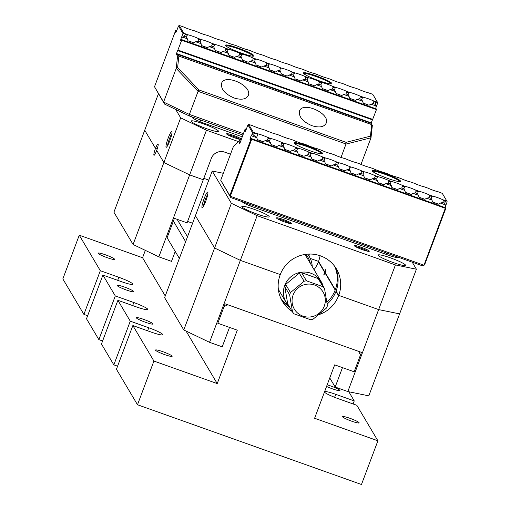 <?xml version="1.0" encoding="UTF-8"?>
<svg xmlns="http://www.w3.org/2000/svg" width="510" height="510" viewBox="0 0 510 510"><rect width="100%" height="100%" fill="white"/><g stroke="black" fill="none" stroke-linecap="round" stroke-linejoin="round"><path stroke-width="0.76" d="M324.436 392.101A13.585 1.606 20.6 0 0 338.34 398.712L356.847 405.297L377.904 440.799L314.606 418.264L334.681 364.854L354.157 371.79L360.436 355.087L358.728 351.396L227.849 304.795L224.094 306.542L217.821 323.244L237.297 330.18L217.222 383.59L186.054 331.054M137.496 404.749L153.918 361.054L132.861 325.552L116.433 369.246L137.496 404.749L361.475 484.5L377.904 440.799M348.808 391.756L354.246 400.924L353.105 403.971M98.87 339.634L115.298 295.94L102.918 275.075L86.496 318.775L98.87 339.634L102.606 340.967M113.838 364.873L101.464 344.014L117.893 300.313L130.267 321.179L113.838 364.873L117.58 366.206M185.64 241.714L173.394 221.072M158.412 93.795L144.719 130.222L155.499 148.397A6.267 0.912 109.6 0 1 158.055 143.884A6.267 0.912 109.6 0 1 156.697 150.412L163.882 162.531L156.697 150.412A6.267 0.912 109.6 0 1 153.994 155.308A6.267 0.912 109.6 0 1 155.499 148.397L144.719 130.222L113.915 212.185L133.078 244.488L163.882 162.531L189.65 174.885L203.286 179.743L187.074 222.857L174.42 218.35L167.114 237.775L179.361 258.417M177.142 219.319L187.495 236.774M83.901 314.396L62.838 278.9L79.267 235.199L100.323 270.702L83.901 314.396L87.637 315.728M145.331 250.365L142.564 257.735L79.267 235.199M153.918 361.054L217.222 383.59M165.246 295.972L142.564 257.735M162.99 351.741A8.88 1.052 -159.4 0 1 172.15 356.292A8.88 1.052 -159.4 0 1 164.685 354.603A8.88 1.052 -159.4 0 1 155.524 350.045A8.88 1.052 -159.4 0 1 162.99 351.741M143.826 319.432A8.88 1.052 -159.4 0 1 152.987 323.99A8.88 1.052 -159.4 0 1 145.528 322.294A8.88 1.052 -159.4 0 1 136.361 317.743A8.88 1.052 -159.4 0 1 143.826 319.432M124.663 287.13A8.88 1.052 -159.4 0 1 133.824 291.688A8.88 1.052 -159.4 0 1 126.365 289.992A8.88 1.052 -159.4 0 1 117.204 285.434A8.88 1.052 -159.4 0 1 124.663 287.13M105.5 254.828A8.88 1.052 -159.4 0 1 114.661 259.38A8.88 1.052 -159.4 0 1 107.202 257.684A8.88 1.052 -159.4 0 1 98.041 253.132A8.88 1.052 -159.4 0 1 105.5 254.828M130.267 321.179L148.767 327.764A13.585 1.606 -159.4 0 1 162.779 334.732A13.585 1.606 -159.4 0 1 151.362 332.137L132.861 325.552M100.323 270.702L118.83 277.287A13.585 1.606 -159.4 0 1 132.836 284.255A13.585 1.606 -159.4 0 1 121.425 281.66L102.918 275.075M115.298 295.94L133.798 302.526A13.585 1.606 -159.4 0 1 147.811 309.493A13.585 1.606 -159.4 0 1 136.393 306.899L117.893 300.313M349.968 418.315A8.88 1.052 -159.4 0 1 359.129 422.867A8.88 1.052 -159.4 0 1 351.664 421.171A8.88 1.052 -159.4 0 1 342.503 416.619A8.88 1.052 -159.4 0 1 349.968 418.315M327.171 384.833A8.88 1.052 -159.4 0 1 330.805 386.006A8.88 1.052 -159.4 0 1 339.966 390.564A8.88 1.052 -159.4 0 1 332.501 388.869A8.88 1.052 -159.4 0 1 326.566 386.446M354.246 400.924L335.746 394.338A13.585 1.606 20.6 0 0 324.647 391.553M375.589 108.668A2.301 0.331 -70.4 0 1 376.144 107.087L377.731 102.861L377.432 102.172L372.759 94.299L368.131 92.724A8.358 0.988 20.6 0 1 358.453 89.205L355.126 88.02A8.358 0.988 20.6 0 1 344.817 84.348L341.49 83.162A8.358 0.988 20.6 0 1 331.181 79.496L327.853 78.31A8.358 0.988 20.6 0 1 317.551 74.638L314.224 73.453A8.358 0.988 20.6 0 1 303.915 69.787L300.588 68.601A8.358 0.988 20.6 0 1 290.286 64.929L286.958 63.744A8.358 0.988 -159.4 0 1 276.649 60.078L275.266 59.587A8.358 0.988 -159.4 0 1 264.964 55.915L261.636 54.729A8.358 0.988 -159.4 0 1 251.328 51.064L248 49.878A8.358 0.988 -159.4 0 1 237.698 46.206L234.37 45.02A8.358 0.988 -159.4 0 1 224.062 41.355L220.734 40.169A8.358 0.988 -159.4 0 1 210.426 36.497L207.098 35.311A8.358 0.988 -159.4 0 1 196.796 31.645L193.469 30.46A8.358 0.988 -159.4 0 1 183.16 26.788L179.239 25.5L183.829 33.239L182.969 33.513L178.494 25.978L176.906 30.205A2.301 0.331 109.6 0 1 175.74 32.5A2.301 0.331 109.6 0 1 175.784 31.582L175.829 30.039L154.511 86.751L163.589 102.064L176.224 68.455L177.563 56.132L176.702 54.678A2.301 0.331 109.6 0 1 176.415 54.953A2.301 0.331 109.6 0 1 176.466 54.041L177.537 54.423M316.187 75.856A15.255 1.804 -159.4 0 1 331.749 83.838A15.255 1.804 -159.4 0 1 317.01 80A15.255 1.804 -159.4 0 1 303.393 73.185A15.255 1.804 -159.4 0 1 316.187 75.856M238.285 48.112A15.255 1.804 -159.4 0 1 253.84 56.1A15.255 1.804 -159.4 0 1 239.107 52.262A15.255 1.804 -159.4 0 1 225.49 45.447A15.255 1.804 -159.4 0 1 238.285 48.112M198.651 39.366L197.963 41.195L200.098 41.96L200.793 40.124L198.651 39.366L198.218 38.467A8.358 0.988 -159.4 0 0 187.909 34.801L183.829 33.239M198.218 38.467L201.546 39.652A8.358 0.988 -159.4 0 1 211.854 43.324L215.182 44.51A8.358 0.988 -159.4 0 1 225.484 48.176L228.811 49.362A8.358 0.988 -159.4 0 1 239.12 53.034L242.448 54.213A8.358 0.988 -159.4 0 1 252.75 57.885L256.077 59.071A8.358 0.988 -159.4 0 1 266.386 62.743L269.713 63.922A8.358 0.988 -159.4 0 1 280.022 67.594L281.399 68.085A8.358 0.988 -159.4 0 1 291.707 71.757L295.035 72.943A8.358 0.988 -159.4 0 1 305.337 76.608L308.665 77.794A8.358 0.988 -159.4 0 1 318.973 81.466L322.301 82.645A8.358 0.988 -159.4 0 1 332.609 86.317L335.937 87.503A8.358 0.988 -159.4 0 1 346.239 91.175L349.567 92.355A8.358 0.988 -159.4 0 1 359.875 96.027L363.203 97.212A8.358 0.988 -159.4 0 1 373.511 100.878L377.432 102.172M184.422 36.376L186.469 37.102L187.157 35.273L185.117 34.546L184.422 36.376L181.375 37.74L182.969 33.513M197.963 41.195L195.642 41.737L193.704 42.834L188.043 40.819L186.469 37.102M201.546 39.652L200.793 40.124M211.599 46.053L213.735 46.812L214.423 44.982L212.287 44.217L211.599 46.053L209.272 46.595L207.34 47.691L201.679 45.677L200.098 41.96M212.287 44.217L211.854 43.324M215.182 44.51L214.423 44.982M225.229 50.904L227.371 51.669L228.059 49.833L225.924 49.075L225.229 50.904L222.908 51.446L220.97 52.543L215.316 50.528L213.735 46.812M225.924 49.075L225.484 48.176M228.811 49.362L228.059 49.833M238.865 55.762L241 56.521L241.689 54.685L239.553 53.926L238.865 55.762L236.538 56.304L234.606 57.394L228.945 55.38L227.371 51.669M239.553 53.926L239.12 53.034M242.448 54.213L241.689 54.685M252.501 60.613L254.637 61.378L255.325 59.542L253.19 58.784L252.501 60.613L250.174 61.155L248.236 62.252L242.581 60.237L241 56.521M253.19 58.784L252.75 57.885M256.077 59.071L255.325 59.542M266.131 65.471L268.273 66.23L268.961 64.394L266.819 63.635L266.131 65.471L263.81 66.013L261.872 67.103L256.218 65.089L254.637 61.378M266.819 63.635L266.386 62.743M269.713 63.922L268.961 64.394M279.767 70.323L280.455 68.487L279.767 70.323L277.44 70.864L275.508 71.961L269.847 69.947L268.273 66.23M280.455 68.487L280.022 67.594M281.399 68.085L280.647 68.557M373.256 103.613L375.296 104.34L375.985 102.504L373.945 101.777L373.256 103.613L370.929 104.155L368.998 105.245L363.337 103.23L361.756 99.52L362.451 97.684L360.309 96.919L359.62 98.755L361.756 99.52M375.985 102.504L376.731 102.025M373.945 101.777L373.511 100.878M359.62 98.755L357.3 99.297L355.362 100.393L349.701 98.379L348.126 94.662L348.814 92.826L346.679 92.068L345.984 93.904L348.126 94.662M363.203 97.212L362.451 97.684M360.309 96.919L359.875 96.027M345.984 93.904L343.663 94.446L341.725 95.536L336.071 93.521L334.49 89.811L335.178 87.975L333.043 87.216L332.354 89.046L334.49 89.811M349.567 92.355L348.814 92.826M346.679 92.068L346.239 91.175M332.354 89.046L330.027 89.588L328.096 90.684L322.435 88.67L320.86 84.953L321.549 83.117L319.407 82.359L318.718 84.195L320.86 84.953M335.937 87.503L335.178 87.975M333.043 87.216L332.609 86.317M318.718 84.195L316.398 84.736L314.46 85.827L308.805 83.812L307.224 80.102L307.912 78.266L305.777 77.507L305.088 79.337L307.224 80.102M322.301 82.645L321.549 83.117M319.407 82.359L318.973 81.466M305.088 79.337L302.762 79.879L300.823 80.975L295.169 78.961L293.588 75.244L294.276 73.414L292.141 72.649L291.452 74.486L293.588 75.244M308.665 77.794L307.912 78.266M305.777 77.507L305.337 76.608M291.452 74.486L289.125 75.027L287.194 76.124L281.533 74.109L279.958 70.393M295.035 72.943L294.276 73.414M292.141 72.649L291.707 71.757M371.975 124.708L371.165 123.343L177.569 54.411L178.863 56.081L371.975 124.708L372.332 125.479L370.993 137.802L360.991 164.411M376.501 109.35L376.233 108.898L181.464 39.55L181.732 40.003L376.45 109.58L181.681 40.233L177.709 50.535L372.478 119.882L376.45 109.58M372.478 119.882A2.301 0.331 -70.4 0 0 371.344 122.904L176.575 53.556L176.466 54.041M371.229 123.388L371.344 122.904M341.024 157.437L346.009 143.992L198.109 91.335L189.357 114.425L243.385 133.658M176.575 53.556A2.301 0.331 109.6 0 1 177.709 50.535M181.375 37.74A2.301 0.331 109.6 0 0 180.636 40.755A2.301 0.331 109.6 0 0 180.993 40.366L181.464 39.55M242.868 135.029L189.261 115.936L164.5 104.059L154.511 86.751M177.984 50.063L372.753 119.41M234.001 97.945C241.389 100.209 246.151 99.38 248.274 95.459C252.654 85.82 224.661 73.134 221.569 83.359C220.734 89.091 224.878 93.955 234.001 97.945M311.903 125.683C319.298 127.946 324.054 127.117 326.183 123.197C330.563 113.558 302.57 100.872 299.478 111.103C298.637 116.828 302.781 121.692 311.903 125.683M331.13 83.94A14.624 1.734 20.6 0 0 316.028 76.538A14.624 1.734 20.6 0 0 303.794 73.663M253.228 56.196A14.624 1.734 20.6 0 0 238.125 48.801A14.624 1.734 20.6 0 0 225.885 45.925M376.144 107.087L375.296 104.34M176.855 30.358L175.829 30.039M176.74 30.67L176.052 30.428M184.69 33.654L185.117 34.546M187.909 34.801L187.157 35.273M287.194 76.124A8.358 0.988 20.6 0 0 281.533 74.109M300.823 80.975A8.358 0.988 20.6 0 0 295.169 78.961M314.46 85.827A8.358 0.988 20.6 0 0 308.805 83.812M328.096 90.684A8.358 0.988 20.6 0 0 322.435 88.67M341.725 95.536A8.358 0.988 20.6 0 0 336.071 93.521M355.362 100.393A8.358 0.988 20.6 0 0 349.701 98.379M368.998 105.245A8.358 0.988 20.6 0 0 363.337 103.23M269.847 69.947A8.358 0.988 -159.4 0 1 275.508 71.961M256.218 65.089A8.358 0.988 -159.4 0 1 261.872 67.103M242.581 60.237A8.358 0.988 -159.4 0 1 248.236 62.252M228.945 55.38A8.358 0.988 -159.4 0 1 234.606 57.394M215.316 50.528A8.358 0.988 -159.4 0 1 220.97 52.543M201.679 45.677A8.358 0.988 -159.4 0 1 207.34 47.691M188.043 40.819A8.358 0.988 -159.4 0 1 193.704 42.834M176.702 54.678L177.569 54.411M178.494 25.978L179.239 25.5M164.5 104.059L163.589 102.064L189.357 114.425L189.261 115.936M178.863 56.081L177.62 67.518L198.9 89.939L346.067 142.335L370.445 136.176L371.682 124.733M370.993 137.802L346.054 144.062M198.027 91.36L176.224 68.455M178.379 55.775L177.563 56.132M177.62 67.518L176.281 68.448M198.9 89.939L198.109 91.335M346.067 142.335L346.009 143.992M370.445 136.176L370.968 137.764M230.507 154.205L224.7 152.133A10.449 10.264 -30.7 0 0 211.312 158.38L203.286 179.743L189.65 174.885L158.846 256.849L133.078 244.488M203.809 178.334L208.794 180.113L203.809 178.334M175.23 251.443L171.5 261.356L158.846 256.849M192.589 223.227L187.603 221.455M289.635 294.818A19.852 19.501 -30.7 0 1 290.477 292.581L304.107 281.252A19.852 19.501 -30.7 0 1 306.465 280.825L322.996 286.709L318.176 278.587A19.852 19.501 149.3 0 1 319.7 280.398L324.513 288.52L327.414 305.732A19.852 19.501 -30.7 0 1 326.572 307.97L312.949 319.298A19.852 19.501 -30.7 0 1 310.584 319.725L294.06 313.841A19.852 19.501 -30.7 0 1 292.536 312.031L289.635 294.818L284.816 286.697L287.716 303.909L292.536 312.031M304.107 281.252L299.287 273.13L285.657 284.459L290.477 292.581M285.657 284.459A19.852 19.501 149.3 0 0 284.816 286.697M318.176 278.587L301.652 272.703L306.465 280.825M301.652 272.703A19.852 19.501 149.3 0 0 299.287 273.13M310.367 263.453A21.42 21.037 149.3 0 0 305.783 254.324M323.2 286.301A20.374 20.011 149.3 0 0 321.23 281.762L307.058 257.869A20.374 20.011 149.3 0 0 304.546 254.515M307.696 254.127A22.982 22.58 -30.7 0 1 309.156 256.281A22.982 22.58 -30.7 0 1 312.241 266.609M321.23 281.762A20.374 20.011 149.3 0 0 293.499 274.941A20.374 20.011 149.3 0 0 286.186 302.551A20.374 20.011 149.3 0 0 289.227 306.453M302.857 316.104A16.715 16.422 149.3 0 0 325.201 302.404A16.715 16.422 149.3 0 0 306.963 284.185A16.715 16.422 149.3 0 0 302.857 316.104M322.996 286.709A19.852 19.501 -30.7 0 1 324.513 288.52M155.499 148.397L157.182 148.996M238.291 141.557L206.442 130.216L189.65 174.885L163.882 162.531L180.674 117.855L175.663 109.42M171.908 131.637A8.358 1.211 109.6 0 1 171.927 131.676A8.358 1.211 109.6 0 1 170.13 139.81A8.358 1.211 109.6 0 1 166.381 147.25A8.358 1.211 109.6 0 1 167.809 139.102A8.358 1.211 109.6 0 1 171.908 131.637M193.73 117.529A9.926 1.173 20.6 0 0 192.531 117.651A9.926 1.173 20.6 0 0 202.77 122.738L242.212 136.782M218.452 131.044A14.624 1.734 -159.4 0 1 218.509 131.338A14.624 1.734 -159.4 0 1 205.211 128.182A14.624 1.734 -159.4 0 1 191.186 121.335A14.624 1.734 -159.4 0 1 191.129 121.042A14.624 1.734 -159.4 0 1 204.421 124.198A14.624 1.734 -159.4 0 1 218.452 131.044M241.281 139.498A7.943 0.937 -159.4 0 1 233.459 137.381A7.943 0.937 -159.4 0 1 226.612 133.92A7.943 0.937 -159.4 0 1 233.115 135.258A7.943 0.937 -159.4 0 1 241.364 139.128M180.674 117.855L206.442 130.216M240.038 139.402A7.102 0.842 20.6 0 0 234.039 136.578A7.102 0.842 20.6 0 0 227.664 134.755M171.864 133.665A7.102 1.033 -70.4 0 0 169.186 139.472A7.102 1.033 -70.4 0 0 167.586 145.669M444.72 203.248L445.415 201.412L446.154 200.934L446.856 201.08L447.162 201.769L445.574 205.995L444.72 203.248L442.68 202.521L440.359 203.063L438.421 204.153L432.76 202.138L431.186 198.422L429.044 197.663L426.723 198.205L424.785 199.302L419.131 197.287L417.55 193.57L415.414 192.812L413.087 193.354L411.156 194.444L405.495 192.429L403.92 188.719L401.778 187.954L399.457 188.496L397.519 189.592L391.865 187.578L390.284 183.861L388.148 183.103L385.821 183.645L383.883 184.735L378.229 182.72L376.648 179.01L374.512 178.245L372.185 178.787L370.254 179.883L364.593 177.869L363.018 174.152L360.876 173.394L358.555 173.935L356.617 175.026L350.963 173.011L350.389 171.028L349.191 169.231L346.87 169.773L344.932 170.869L339.278 168.855L337.697 165.138L335.561 164.379L333.234 164.921L331.296 166.011L325.641 163.997L324.06 160.287L321.925 159.522L319.598 160.064L317.666 161.16L312.005 159.145L310.431 155.429L308.289 154.67L305.968 155.212L304.03 156.302L298.375 154.288L296.794 150.577L294.659 149.812L292.332 150.354L290.394 151.451L284.739 149.436L283.158 145.72L281.023 144.961L278.702 145.503L276.764 146.593L271.103 144.579L269.529 140.868L267.387 140.103L265.066 140.645L263.128 141.742L257.474 139.727L256.632 137.388L253.623 135.207L251.902 134.589L252.59 132.759L247.924 124.886L246.33 129.113A2.301 0.331 109.6 0 1 245.163 131.408A2.301 0.331 109.6 0 1 245.214 130.49L245.705 130.668M445.415 201.412L443.368 200.685L442.68 202.521M443.368 200.685L442.935 199.786L446.154 200.934M309.901 150.724A15.255 1.804 -159.4 0 1 294.193 143.138A15.255 1.804 -159.4 0 1 309.085 146.58A15.255 1.804 -159.4 0 1 322.549 153.797A15.255 1.804 -159.4 0 1 309.901 150.724M387.81 178.462A15.255 1.804 -159.4 0 1 372.102 170.882A15.255 1.804 -159.4 0 1 386.988 174.318A15.255 1.804 -159.4 0 1 400.452 181.534A15.255 1.804 -159.4 0 1 387.81 178.462M446.856 201.08L442.266 193.341L438.186 191.779A8.358 0.988 -159.4 0 1 427.877 188.107L424.549 186.928A8.358 0.988 -159.4 0 1 414.241 183.256L410.913 182.07A8.358 0.988 -159.4 0 1 400.611 178.404L397.284 177.219A8.358 0.988 -159.4 0 1 386.975 173.547L383.647 172.361A8.358 0.988 -159.4 0 1 373.339 168.695L370.011 167.509A8.358 0.988 -159.4 0 1 359.709 163.837L356.382 162.652A8.358 0.988 -159.4 0 1 346.073 158.986L344.696 158.495A8.358 0.988 -159.4 0 1 334.388 154.823L331.06 153.637A8.358 0.988 -159.4 0 1 320.752 149.972L317.43 148.786A8.358 0.988 -159.4 0 1 307.122 145.114L303.794 143.928A8.358 0.988 -159.4 0 1 293.486 140.263L290.158 139.077A8.358 0.988 -159.4 0 1 279.856 135.405L276.528 134.219A8.358 0.988 -159.4 0 1 266.22 130.554L262.892 129.368A8.358 0.988 -159.4 0 1 252.584 125.696L248.663 124.408L253.336 132.281L257.958 133.856L256.632 137.388M269.529 140.868L270.217 139.032L268.081 138.274L267.642 137.375A8.358 0.988 20.6 0 0 257.958 133.856M267.642 137.375L270.969 138.561L270.217 139.032M283.158 145.72L283.853 143.884L281.711 143.125L281.278 142.233A8.358 0.988 20.6 0 0 270.969 138.561M281.278 142.233L284.606 143.412L283.853 143.884M296.794 150.577L297.483 148.741L295.347 147.983L294.907 147.084A8.358 0.988 20.6 0 0 284.606 143.412M294.907 147.084L298.235 148.27L297.483 148.741M310.431 155.429L311.119 153.593L308.983 152.834L308.544 151.942A8.358 0.988 20.6 0 0 298.235 148.27M308.544 151.942L311.871 153.121L311.119 153.593M324.06 160.287L324.749 158.451L322.613 157.686L322.18 156.793A8.358 0.988 20.6 0 0 311.871 153.121M322.18 156.793L325.507 157.979L324.749 158.451M337.697 165.138L338.385 163.302L336.249 162.543L335.809 161.644A8.358 0.988 20.6 0 0 325.507 157.979M335.809 161.644L339.137 162.83A8.358 0.988 -159.4 0 1 349.446 166.502L350.823 166.993A8.358 0.988 -159.4 0 1 361.131 170.665L364.459 171.844A8.358 0.988 -159.4 0 1 374.767 175.516L378.095 176.702A8.358 0.988 -159.4 0 1 388.397 180.374L391.725 181.554A8.358 0.988 -159.4 0 1 402.033 185.226L405.361 186.411A8.358 0.988 -159.4 0 1 415.669 190.077L418.997 191.263A8.358 0.988 -159.4 0 1 429.299 194.935L432.627 196.12A8.358 0.988 -159.4 0 1 442.935 199.786M431.186 198.422L431.874 196.592L429.739 195.827L429.044 197.663M432.627 196.12L431.874 196.592M429.739 195.827L429.299 194.935M417.55 193.57L418.238 191.734L416.103 190.976L415.414 192.812M418.997 191.263L418.238 191.734M416.103 190.976L415.669 190.077M403.92 188.719L404.608 186.883L402.466 186.118L401.778 187.954M405.361 186.411L404.608 186.883M402.466 186.118L402.033 185.226M390.284 183.861L390.972 182.025L388.837 181.267L388.148 183.103M391.725 181.554L390.972 182.025M388.837 181.267L388.397 180.374M376.648 179.01L377.336 177.174L375.201 176.415L374.512 178.245M378.095 176.702L377.336 177.174M375.201 176.415L374.767 175.516M363.018 174.152L363.706 172.316L361.564 171.558L360.876 173.394M364.459 171.844L363.706 172.316M361.564 171.558L361.131 170.665M246.279 129.259L245.119 129.043L241.268 139.542A2.301 0.331 109.6 0 1 240.133 142.564L239.936 142.908A2.301 0.331 109.6 0 1 239.579 143.297A2.301 0.331 109.6 0 1 239.585 142.558L238.725 141.111L233.357 146.631L220.722 180.24L229.806 195.553L251.118 138.841L250.894 138.459L250.423 139.275A2.301 0.331 109.6 0 1 250.059 139.663A2.301 0.331 109.6 0 1 250.282 138.102A2.301 0.331 109.6 0 1 251.245 135.73L251.902 134.589M268.081 138.274L267.387 140.103M281.711 143.125L281.023 144.961M295.347 147.983L294.659 149.812M308.983 152.834L308.289 154.67M322.613 157.686L321.925 159.522M336.249 162.543L335.561 164.379M339.137 162.83L338.385 163.302M349.382 169.301L349.879 167.395L349.191 169.231M350.823 166.993L350.07 167.465M349.879 167.395L349.446 166.502M245.214 128.883L245.214 130.49M445.574 205.995A2.301 0.331 -70.4 0 0 445.013 207.576M250.894 138.459L445.657 207.806L445.887 208.188L424.569 264.9L423.95 265.296L445.294 208.278L251.691 139.345L230.303 196.254L423.899 265.181M423.95 265.296L422.369 265.799L230.718 197.561L220.722 180.24M240.809 141.047L239.515 140.715L240.376 142.099M321.931 153.892A14.624 1.734 20.6 0 0 306.829 146.498A14.624 1.734 20.6 0 0 294.595 143.616M399.84 181.63A14.624 1.734 20.6 0 0 384.738 174.235A14.624 1.734 20.6 0 0 372.504 171.36M245.482 129.336L246.164 129.578M251.118 138.841L445.887 208.188M253.623 135.207L254.311 133.371L252.59 132.759L253.336 132.281M254.311 133.371L256.326 133.346M339.278 168.855A8.358 0.988 -159.4 0 1 344.932 170.869M325.641 163.997A8.358 0.988 -159.4 0 1 331.296 166.011M312.005 159.145A8.358 0.988 -159.4 0 1 317.666 161.16M298.375 154.288A8.358 0.988 -159.4 0 1 304.03 156.302M284.739 149.436A8.358 0.988 -159.4 0 1 290.394 151.451M271.103 144.579A8.358 0.988 -159.4 0 1 276.764 146.593M257.474 139.727A8.358 0.988 -159.4 0 1 263.128 141.742M356.617 175.026A8.358 0.988 20.6 0 0 350.963 173.011M370.254 179.883A8.358 0.988 20.6 0 0 364.593 177.869M383.883 184.735A8.358 0.988 20.6 0 0 378.229 182.72M397.519 189.592A8.358 0.988 20.6 0 0 391.865 187.578M411.156 194.444A8.358 0.988 20.6 0 0 405.495 192.429M424.785 199.302A8.358 0.988 20.6 0 0 419.131 197.287M438.421 204.153A8.358 0.988 20.6 0 0 432.76 202.138M240.325 142.08L239.585 142.558M247.924 124.886L248.663 124.408M230.303 196.254L229.806 195.553M230.718 197.561L230.157 196.299M239.515 140.715L238.725 141.111M412.239 262.191L416.402 269.21L399.611 313.88L378.637 309.595L395.428 264.926L257.142 215.692L240.35 260.361L280.277 274.578A31.346 30.791 -30.7 0 1 306.861 254.197A31.346 30.791 -30.7 0 1 336.453 268.987A31.346 30.791 -30.7 0 1 338.71 295.379L378.637 309.595L338.71 295.379L336.115 291.006L338.563 295.768A31.346 30.791 -30.7 0 1 318.839 314.683M334.598 266.22A31.346 30.791 -30.7 0 1 335.319 289.661L336.453 290.062L335.319 289.661L325.233 272.659L335.319 289.661L335.172 290.05A31.346 30.791 -30.7 0 1 326.884 302.258M320.089 255.72A31.346 30.791 -30.7 0 1 318.546 261.394L310.284 258.449L318.546 261.394L324.634 271.658L325.743 269.567L325.233 272.659A3.136 0.453 -70.4 0 1 325.087 273.048L323.761 275.068L324.494 272.047A3.136 0.453 -70.4 0 1 324.634 271.658L318.546 261.394L318.399 261.783A31.346 30.791 -30.7 0 1 314.058 269.669M195.419 215.698L214.583 248L231.374 203.331L212.211 171.022L164.615 297.655L183.778 329.957L214.583 248L195.419 215.698M201.998 207.742A8.358 1.211 109.6 0 1 204.159 198.524A8.358 1.211 109.6 0 1 207.857 192.244A8.358 1.211 109.6 0 1 206.059 200.379A8.358 1.211 109.6 0 1 202.311 207.825A8.358 1.211 109.6 0 1 201.998 207.742M309.328 254.05A20.374 20.011 -30.7 0 1 308.92 255.892M335.064 266.858A31.346 30.791 -30.7 0 1 336.115 291.006L335.969 291.395A31.346 30.791 -30.7 0 1 327.165 304.068M241.887 206.805A14.624 1.734 -159.4 0 1 241.829 206.518A14.624 1.734 -159.4 0 1 255.127 209.667A14.624 1.734 -159.4 0 1 269.152 216.514A14.624 1.734 -159.4 0 1 269.21 216.807A14.624 1.734 -159.4 0 1 255.918 213.658A14.624 1.734 -159.4 0 1 241.887 206.805M378.222 255.351A14.624 1.734 -159.4 0 1 378.165 255.057A14.624 1.734 -159.4 0 1 391.463 258.213A14.624 1.734 -159.4 0 1 405.495 265.06A14.624 1.734 -159.4 0 1 405.552 265.353A14.624 1.734 -159.4 0 1 392.254 262.197A14.624 1.734 -159.4 0 1 378.222 255.351M276.535 218.082A7.943 0.937 -159.4 0 1 276.516 218.05A7.943 0.937 -159.4 0 1 284.268 219.835A7.943 0.937 -159.4 0 1 291.28 223.597A7.943 0.937 -159.4 0 1 283.707 221.633A7.943 0.937 -159.4 0 1 276.535 218.082M354.444 245.82A7.943 0.937 -159.4 0 1 354.425 245.788A7.943 0.937 -159.4 0 1 362.176 247.579A7.943 0.937 -159.4 0 1 369.183 251.334A7.943 0.937 -159.4 0 1 361.615 249.377A7.943 0.937 -159.4 0 1 354.444 245.82M396.997 256.766A9.926 1.173 20.6 0 1 397.354 257.301A9.926 1.173 20.6 0 1 389.015 255.408L252.673 206.869A9.926 1.173 20.6 0 1 242.435 201.775A9.926 1.173 20.6 0 1 242.454 201.743M395.428 264.926L416.402 269.21M223.335 173.298L212.211 171.022M231.374 203.331L257.142 215.692M367.85 251.271A7.102 0.842 20.6 0 0 361.851 248.446A7.102 0.842 20.6 0 0 355.476 246.617M289.941 223.533A7.102 0.842 20.6 0 0 283.942 220.709A7.102 0.842 20.6 0 0 277.567 218.879M292.204 311.476A31.346 30.791 -30.7 0 1 282.393 301.359A31.346 30.791 -30.7 0 1 280.13 274.966L280.277 274.578L240.35 260.361L214.583 248L240.35 260.361L209.546 342.318L183.778 329.957M324.64 271.658L325.463 271.951M203.522 206.244A7.102 1.033 109.6 0 1 205.116 200.047A7.102 1.033 109.6 0 1 207.793 194.233M378.637 309.595L399.611 313.88L368.806 395.843L347.833 391.559L378.637 309.595M288.207 305.362A31.346 30.791 -30.7 0 1 280.851 298.401M209.546 342.318L222.207 346.825L229.506 327.407L217.821 323.244L225.12 303.82L361.456 352.365L354.157 371.79L342.471 367.627L335.172 387.052L347.833 391.559M289.61 307.103A31.346 30.791 -30.7 0 1 281.188 299.115M335.172 387.052L329.76 377.935M132.657 305.566L133.798 302.526M117.682 280.334L118.83 277.287M147.626 330.805L148.767 327.764M334.624 397.315L335.746 394.338M182.389 37.02L187.476 38.837M195.642 41.737L201.112 43.688M209.272 46.595L214.742 48.539M222.908 51.446L228.378 53.397M236.538 56.304L242.014 58.248M250.174 61.155L255.644 63.106M263.81 66.013L269.28 67.957M357.3 99.297L362.769 101.248M343.663 94.446L349.133 96.39M330.027 89.588L335.497 91.539M316.398 84.736L321.867 86.681M302.762 79.879L308.231 81.829M289.125 75.027L294.601 76.972M277.44 70.864L280.965 72.12M370.929 104.155L376.017 105.965M175.784 31.582L176.281 31.76M200.698 120.009L200.06 121.718M426.723 198.205L432.193 200.156M413.087 193.354L418.557 195.298M399.457 188.496L404.927 190.447M385.821 183.645L391.291 185.589M372.185 178.787L377.661 180.738M358.555 173.935L364.025 175.88M346.87 169.773L350.389 171.028M251.245 135.73L256.9 137.738M265.066 140.645L270.536 142.596M278.702 145.503L284.172 147.447M292.332 150.354L297.802 152.305M305.968 155.212L311.438 157.156M319.598 160.064L325.074 162.014M333.234 164.921L338.704 166.866M440.359 203.063L445.44 204.873M239.77 142.437L240.133 142.564M386.28 254.439L386.771 253.126M249.964 205.849L250.435 204.58M325.087 273.048L335.172 290.05M335.969 291.395L338.563 295.768M318.399 261.783L324.494 272.047M307.868 254.114L309.156 256.281M278.345 289.336L286.186 302.551"/></g></svg>
